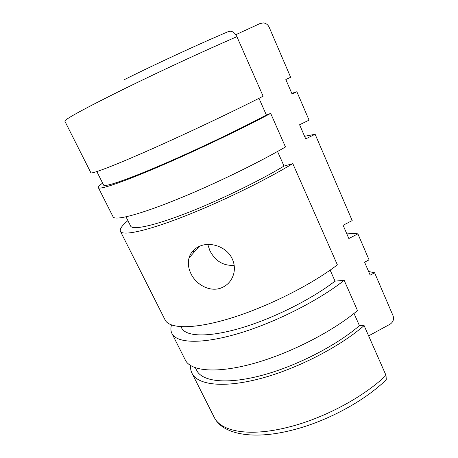 <?xml version="1.0" encoding="UTF-8"?>
<svg xmlns="http://www.w3.org/2000/svg" width="458" height="458" viewBox="0 0 458 458"><rect width="100%" height="100%" fill="white"/><g stroke="black" fill="none" stroke-linecap="round" stroke-linejoin="round"><path stroke-width="0.69" d="M90.821 172.672L90.879 172.786C91.863 174.103 113.298 165.991 149.777 149.869C186.16 133.788 233.099 111.552 263.121 96.214L236.912 36.692C234.479 32.094 231.593 30.417 228.25 31.659C199.946 43.573 157.277 63.256 124.341 79.64M103.565 184.975L103.651 185.147C104.974 187.133 125.578 180.297 159.928 165.613C194.203 150.968 238.114 130.066 266.356 115.004L258.982 98.315M113.023 216.686L113.172 216.983C115.324 220.607 137.715 215.134 174.223 200.524C210.646 185.959 256.652 163.769 285.466 146.966L270.684 113.389L266.356 115.004M102.615 183.08C99.34 185.461 97.943 187.007 98.418 187.728C99.798 189.83 121.559 182.622 158.05 167.015C194.45 151.449 241.074 129.23 270.684 113.389M130.553 225.903L130.713 226.229C132.992 230.139 153.253 225.977 185.536 213.531C217.75 201.114 258.215 181.586 284.017 166.077L277.548 151.478M384.886 381.022L386.271 379.699L386.02 375.36L364.11 325.592L359.438 325.69L354.017 313.421M190.568 365.553C190.356 368.57 190.912 371.295 192.246 373.745C198.262 385.023 223.704 388.229 260.184 378.629C296.584 369.068 339.367 347.112 364.11 325.592M196.516 370.001L196.957 370.877C202.659 381.577 226.721 384.577 261.094 375.577C295.399 366.612 335.777 346.03 359.438 325.69M185.124 359.627L185.564 360.498C191.267 371.157 216.474 373.671 252.965 363.669C289.37 353.708 332.428 331.729 357.498 310.581L344.181 280.325L335.027 281.132L330.149 270.134M171.481 324.974C170.525 328.363 170.737 331.323 172.116 333.842C177.189 343.248 201.904 344.342 238.412 333.521C274.84 322.741 318.436 300.717 344.181 280.325M181.408 327.556L181.757 328.249C186.303 336.693 208.35 337.615 240.662 328.117C272.905 318.648 311.577 299.32 335.027 281.132M164.897 319.524L165.258 320.239C169.998 328.993 194.461 329.354 230.975 318.11C267.409 306.906 311.28 284.853 337.374 264.861L292.799 163.621L284.017 166.077M127.897 220.601C121.839 225.697 119.372 229.338 120.506 231.519C123.03 235.881 145.724 231.261 182.244 217.138C218.672 203.06 264.375 180.887 292.799 163.621M200.427 245.906C211.401 241.538 227.059 247.274 232.217 258.822C234.37 263.476 234.914 268.296 233.838 273.289C231.96 280.542 227.592 285.483 220.745 288.116C209.747 292.118 196.127 284.727 190.912 273.609C188.364 268.291 187.734 263.075 189.017 257.957C190.671 252.312 194.478 248.293 200.427 245.906M207.795 244.469L209.85 250.583C215.249 261.1 223.355 266.012 234.17 265.308M235.801 34.699L260.184 23.484L263.419 22.923C266.064 23.272 267.982 24.709 269.167 27.24L290.647 77.259L285.832 79.549L292.084 94.039L296.87 91.743L309.064 120.139L299.589 124.753L305.704 138.883L315.121 134.251L304.593 136.312M315.121 134.251L352.196 220.584L343.105 225.267L348.847 238.538L357.887 233.843L369.056 259.846L364.591 262.199L370.167 275.138L374.61 272.785L393.084 315.797C394.178 319.306 393.153 322.123 389.998 324.241L368.633 335.863M357.887 233.843L346.477 233.053M374.61 272.785L368.598 271.502M296.87 91.743L291.78 93.335M64.881 121.25L64.83 121.141C65.047 119.126 85.016 108.288 124.736 88.629C160.403 71.105 206.781 49.647 236.912 36.692M213.903 416.677L214.447 417.759C221.374 431.596 249.49 436.989 287.739 427.325C323.153 418.721 363.434 397.258 386.02 375.36M64.83 121.141L90.879 172.786M96.844 171.59L103.651 185.147M98.418 187.728L113.172 216.983M126.013 216.834L130.713 226.229M192.246 373.745L214.447 417.759C222.863 434.19 252.387 439.989 290.464 430.554C325.151 422.293 364.018 401.58 386.271 379.693M195.423 367.814L196.957 370.877M172.116 333.842L185.564 360.498M181.002 326.743L181.757 328.249M120.506 231.519L165.258 320.239M199.081 246.461L189.017 257.957M192.995 250.795L193.814 252.478"/></g></svg>
